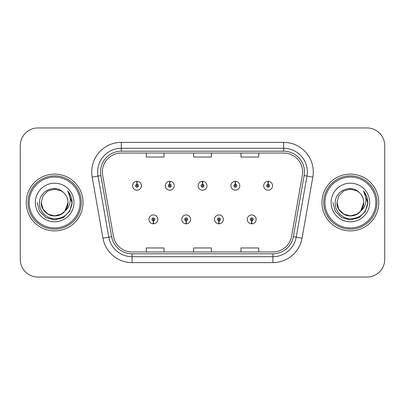 <?xml version="1.0" encoding="UTF-8"?>
<svg xmlns="http://www.w3.org/2000/svg" width="405" height="405" viewBox="0 0 405 405"><rect width="100%" height="100%" fill="white"/><g stroke="black" fill="none" stroke-linecap="round" stroke-linejoin="round"><path stroke-width="0.61" d="M186.103 220.841L185.976 223.798A4.44 4.44 0 0 0 186.361 223.798L186.234 220.841A1.478 1.478 0 0 0 187.647 219.363A1.478 1.478 0 0 0 186.168 217.885A1.478 1.478 0 0 0 184.69 219.363A1.478 1.478 0 0 0 186.103 220.841L186.143 219.956A0.592 0.592 0 0 1 185.576 219.363A0.592 0.592 0 0 1 186.168 218.771A0.592 0.592 0 0 1 186.761 219.363A0.592 0.592 0 0 1 186.194 219.956L186.234 220.841M218.887 220.841L218.756 223.798A4.44 4.44 0 0 0 219.145 223.798L219.014 220.841A1.478 1.478 0 0 0 220.431 219.363A1.478 1.478 0 0 0 218.948 217.885A1.478 1.478 0 0 0 217.47 219.363A1.478 1.478 0 0 0 218.887 220.841L218.923 219.956A0.592 0.592 0 0 1 218.356 219.363A0.592 0.592 0 0 1 218.948 218.771A0.592 0.592 0 0 1 219.54 219.363A0.592 0.592 0 0 1 218.973 219.956L219.014 220.841M251.667 220.841L251.535 223.798A4.44 4.44 0 0 0 251.925 223.798L251.794 220.841A1.478 1.478 0 0 0 253.211 219.363A1.478 1.478 0 0 0 251.733 217.885A1.478 1.478 0 0 0 250.249 219.363A1.478 1.478 0 0 0 251.667 220.841L251.707 219.956A0.592 0.592 0 0 1 251.14 219.363A0.592 0.592 0 0 1 251.733 218.771A0.592 0.592 0 0 1 252.325 219.363A0.592 0.592 0 0 1 251.758 219.956L251.794 220.841M153.323 220.841L153.191 223.798A4.44 4.44 0 0 0 153.581 223.798L153.449 220.841A1.478 1.478 0 0 0 154.867 219.363A1.478 1.478 0 0 0 153.389 217.885A1.478 1.478 0 0 0 151.905 219.363A1.478 1.478 0 0 0 153.323 220.841L153.363 219.956A0.592 0.592 0 0 1 152.796 219.363A0.592 0.592 0 0 1 153.389 218.771A0.592 0.592 0 0 1 153.981 219.363A0.592 0.592 0 0 1 153.414 219.956L153.449 220.841M169.842 184.275L169.973 181.319A4.44 4.44 0 0 0 169.584 181.319L169.715 184.275A1.478 1.478 0 0 0 168.298 185.753A1.478 1.478 0 0 0 169.776 187.231A1.478 1.478 0 0 0 171.259 185.753A1.478 1.478 0 0 0 169.842 184.275L169.801 185.161A0.592 0.592 0 0 1 170.368 185.753A0.592 0.592 0 0 1 169.776 186.346A0.592 0.592 0 0 1 169.184 185.753A0.592 0.592 0 0 1 169.751 185.161L169.715 184.275M202.621 184.275L202.753 181.319A4.44 4.44 0 0 0 202.363 181.319L202.495 184.275A1.478 1.478 0 0 0 201.077 185.753A1.478 1.478 0 0 0 202.561 187.231A1.478 1.478 0 0 0 204.039 185.753A1.478 1.478 0 0 0 202.621 184.275L202.586 185.161A0.592 0.592 0 0 1 203.153 185.753A0.592 0.592 0 0 1 202.561 186.346A0.592 0.592 0 0 1 201.968 185.753A0.592 0.592 0 0 1 202.535 185.161L202.495 184.275M235.406 184.275L235.533 181.319A4.44 4.44 0 0 0 235.148 181.319L235.275 184.275A1.478 1.478 0 0 0 233.862 185.753A1.478 1.478 0 0 0 235.34 187.231A1.478 1.478 0 0 0 236.819 185.753A1.478 1.478 0 0 0 235.406 184.275L235.366 185.161A0.592 0.592 0 0 1 235.933 185.753A0.592 0.592 0 0 1 235.34 186.346A0.592 0.592 0 0 1 234.748 185.753A0.592 0.592 0 0 1 235.315 185.161L235.275 184.275M268.186 184.275L268.318 181.319A4.44 4.44 0 0 0 267.928 181.319L268.059 184.275A1.478 1.478 0 0 0 266.642 185.753A1.478 1.478 0 0 0 268.12 187.231A1.478 1.478 0 0 0 269.603 185.753A1.478 1.478 0 0 0 268.186 184.275L268.145 185.161A0.592 0.592 0 0 1 268.712 185.753A0.592 0.592 0 0 1 268.12 186.346A0.592 0.592 0 0 1 267.528 185.753A0.592 0.592 0 0 1 268.095 185.161L268.059 184.275M137.062 184.275L137.189 181.319A4.44 4.44 0 0 0 136.804 181.319L136.93 184.275A1.478 1.478 0 0 0 135.518 185.753A1.478 1.478 0 0 0 136.996 187.231A1.478 1.478 0 0 0 138.475 185.753A1.478 1.478 0 0 0 137.062 184.275L137.022 185.161A0.592 0.592 0 0 1 137.589 185.753A0.592 0.592 0 0 1 136.996 186.346A0.592 0.592 0 0 1 136.404 185.753A0.592 0.592 0 0 1 136.971 185.161L136.93 184.275M26.229 202.5A28.401 28.401 0 0 0 54.629 230.901A28.401 28.401 0 0 0 83.03 202.5A28.401 28.401 0 0 0 54.629 174.099A28.401 28.401 0 0 0 26.229 202.5A28.401 28.401 0 0 0 54.629 230.901A28.401 28.401 0 0 0 83.03 202.5A28.401 28.401 0 0 0 54.629 174.099A28.401 28.401 0 0 0 26.229 202.5M321.97 202.5A28.401 28.401 0 0 0 350.371 230.901A28.401 28.401 0 0 0 378.771 202.5A28.401 28.401 0 0 0 350.371 174.099A28.401 28.401 0 0 0 321.97 202.5A28.401 28.401 0 0 0 350.371 230.901A28.401 28.401 0 0 0 378.771 202.5A28.401 28.401 0 0 0 350.371 174.099A28.401 28.401 0 0 0 321.97 202.5M102.379 171.968A18.934 18.934 0 0 1 121.318 153.034L283.682 153.034A18.934 18.934 0 0 1 302.332 175.254L291.565 236.323A18.934 18.934 0 0 1 272.914 251.966L132.086 251.966A18.934 18.934 0 0 1 113.435 236.323L102.668 175.254A18.934 18.934 0 0 1 102.379 171.968M100.546 171.968A20.771 20.771 0 0 0 100.86 175.573L111.628 236.641A20.771 20.771 0 0 0 132.086 253.803L272.914 253.803A20.771 20.771 0 0 0 293.372 236.641L304.14 175.573A20.771 20.771 0 0 0 283.682 151.197L121.318 151.197A20.771 20.771 0 0 0 100.546 171.968M92.178 177.106A29.585 29.585 0 0 1 121.318 142.383L283.682 142.383A29.585 29.585 0 0 1 312.822 177.106L302.054 238.17A29.585 29.585 0 0 1 272.914 262.617L132.086 262.617A29.585 29.585 0 0 1 102.946 238.17L92.178 177.106L98.005 176.079A23.667 23.667 0 0 1 121.318 148.301L283.682 148.301A23.667 23.667 0 0 1 306.995 176.079L296.227 237.143A23.667 23.667 0 0 1 272.914 256.699L132.086 256.699A23.667 23.667 0 0 1 108.773 237.143L98.005 176.079A23.667 23.667 0 0 1 97.645 171.968M384.75 145.694A17.749 17.749 0 0 0 367.001 127.945L37.999 127.945A17.749 17.749 0 0 0 20.25 145.694L20.25 259.306A17.749 17.749 0 0 0 37.999 277.055L367.001 277.055A17.749 17.749 0 0 0 384.75 259.306L384.75 145.694L384.75 259.306M193.625 153.034L193.625 157.039L211.375 157.039L211.375 153.034M146.286 153.034L146.286 157.039L164.04 157.039L164.04 153.034M240.96 153.034L240.96 157.039L258.714 157.039L258.714 153.034M211.375 251.966L211.375 247.961L193.625 247.961L193.625 251.966M164.04 251.966L164.04 247.961L146.286 247.961L146.286 251.966M258.714 251.966L258.714 247.961L240.96 247.961L240.96 251.966M20.25 145.694L20.25 259.306M367.001 127.945L37.999 127.945M37.999 277.055L367.001 277.055M141.436 185.753A4.44 4.44 0 0 0 137.189 181.319A4.44 4.44 0 0 1 141.436 185.753A4.44 4.44 0 0 1 136.996 190.193A4.44 4.44 0 0 1 132.556 185.753A4.44 4.44 0 0 1 136.804 181.319M148.949 219.363A4.44 4.44 0 0 0 153.191 223.798A4.44 4.44 0 0 1 148.949 219.363A4.44 4.44 0 0 1 153.389 214.928A4.44 4.44 0 0 1 157.823 219.363A4.44 4.44 0 0 1 153.581 223.798M174.216 185.753A4.44 4.44 0 0 0 169.973 181.319A4.44 4.44 0 0 1 174.216 185.753A4.44 4.44 0 0 1 169.776 190.193A4.44 4.44 0 0 1 165.341 185.753A4.44 4.44 0 0 1 169.584 181.319M206.995 185.753A4.44 4.44 0 0 0 202.753 181.319A4.44 4.44 0 0 1 206.995 185.753A4.44 4.44 0 0 1 202.561 190.193A4.44 4.44 0 0 1 198.121 185.753A4.44 4.44 0 0 1 202.363 181.319M239.78 185.753A4.44 4.44 0 0 0 235.533 181.319A4.44 4.44 0 0 1 239.78 185.753A4.44 4.44 0 0 1 235.34 190.193A4.44 4.44 0 0 1 230.901 185.753A4.44 4.44 0 0 1 235.148 181.319M272.56 185.753A4.44 4.44 0 0 0 268.318 181.319A4.44 4.44 0 0 1 272.56 185.753A4.44 4.44 0 0 1 268.12 190.193A4.44 4.44 0 0 1 263.685 185.753A4.44 4.44 0 0 1 267.928 181.319L268.029 183.688M181.729 219.363A4.44 4.44 0 0 0 185.976 223.798A4.44 4.44 0 0 1 181.729 219.363A4.44 4.44 0 0 1 186.168 214.928A4.44 4.44 0 0 1 190.608 219.363A4.44 4.44 0 0 1 186.361 223.798M214.513 219.363A4.44 4.44 0 0 0 218.756 223.798A4.44 4.44 0 0 1 214.513 219.363A4.44 4.44 0 0 1 218.948 214.928A4.44 4.44 0 0 1 223.388 219.363A4.44 4.44 0 0 1 219.145 223.798M247.293 219.363A4.44 4.44 0 0 0 251.535 223.798A4.44 4.44 0 0 1 247.293 219.363A4.44 4.44 0 0 1 251.733 214.928A4.44 4.44 0 0 1 256.168 219.363A4.44 4.44 0 0 1 251.925 223.798L251.824 221.434M67.959 191.246C70.662 194.522 72.029 198.273 72.075 202.5L72.044 203.502C70.323 213.01 64.663 218.113 55.06 218.806C46.535 218.867 38.9 211.101 39.528 202.5C39.381 190.876 55.181 183.789 63.393 192.395L61.317 190.917L54.629 189.125L47.942 190.917L43.046 195.812L41.254 202.5L43.046 195.812L47.942 190.917L54.629 189.125L61.317 190.917L63.393 192.395L61.317 190.917L54.629 189.125L47.942 190.917L43.046 195.812L41.254 202.5L43.046 195.812L47.942 190.917L54.629 189.125L61.317 190.917L63.393 192.395L61.317 190.917L54.629 189.125L47.942 190.917L43.046 195.812L41.254 202.5L43.046 195.812L47.942 190.917L54.629 189.125L61.317 190.917L63.393 192.395L61.317 190.917L54.629 189.125L47.942 190.917L43.046 195.812L41.254 202.5L43.046 195.812L47.942 190.917L54.629 189.125L61.317 190.917L63.393 192.395L61.317 190.917L54.629 189.125L47.942 190.917L43.046 195.812L41.254 202.5C41.431 207.542 43.664 211.405 47.942 214.083C56.28 219.424 68.46 212.392 68.005 202.5A13.375 13.375 0 0 0 63.393 192.395L61.317 190.917L54.629 189.125L47.942 190.917L43.046 195.812L41.254 202.5C41.431 207.542 43.664 211.405 47.942 214.083C56.28 219.424 68.46 212.392 68.005 202.5C68.46 212.392 56.28 219.424 47.942 214.083C43.664 211.405 41.431 207.542 41.254 202.5C40.799 212.392 52.979 219.424 61.317 214.083C65.595 211.405 67.822 207.542 68.005 202.5C68.46 212.392 56.28 219.424 47.942 214.083C43.664 211.405 41.431 207.542 41.254 202.5C41.431 207.542 43.664 211.405 47.942 214.083C56.28 219.424 68.46 212.392 68.005 202.5C68.46 212.392 56.28 219.424 47.942 214.083C43.664 211.405 41.431 207.542 41.254 202.5L43.046 209.188L47.942 214.083L54.629 215.875L61.317 214.083L64.881 211.096L68.005 202.5A13.375 13.375 0 0 1 64.881 211.096C57.778 220.69 40.556 214.554 41.254 202.5L43.046 209.188L47.942 214.083L54.629 215.875L61.317 214.083L64.846 211.137M80.074 202.5A25.444 25.444 0 0 0 54.629 177.056A25.444 25.444 0 0 0 29.185 202.5A25.444 25.444 0 0 0 54.629 227.944A25.444 25.444 0 0 0 80.074 202.5M81.258 202.5A26.629 26.629 0 0 0 54.629 175.871A26.629 26.629 0 0 0 28.001 202.5A26.629 26.629 0 0 0 54.629 229.129A26.629 26.629 0 0 0 81.258 202.5M35.336 202.5A19.293 19.293 0 0 0 54.629 221.793A19.293 19.293 0 0 0 73.923 202.5A19.293 19.293 0 0 0 54.629 183.207A19.293 19.293 0 0 0 35.336 202.5M72.075 202.637L72.075 202.5C72.024 198.111 70.561 194.258 67.696 190.942C69.878 194.522 70.647 198.374 69.999 202.5C69.376 206.008 67.67 208.874 64.881 211.096M37.184 202.5L39.523 211.223L45.907 217.606L54.629 219.945L63.352 217.606L69.736 211.223L72.075 202.5L67.822 191.089L72.065 203.006M67.822 191.089L72.065 203.021M363.7 191.246C366.403 194.522 367.775 198.273 367.816 202.5L367.786 203.502C366.064 213.01 360.404 218.113 350.801 218.806C342.276 218.867 334.641 211.101 335.269 202.5C335.122 190.876 350.922 183.789 359.134 192.395L357.058 190.917L350.371 189.125L343.683 190.917L338.788 195.812L336.995 202.5L338.788 195.812L343.683 190.917L350.371 189.125L357.058 190.917L359.134 192.395L357.058 190.917L350.371 189.125L343.683 190.917L338.788 195.812L336.995 202.5L338.788 195.812L343.683 190.917L350.371 189.125L357.058 190.917L359.134 192.395L357.058 190.917L350.371 189.125L343.683 190.917L338.788 195.812L336.995 202.5L338.788 195.812L343.683 190.917L350.371 189.125L357.058 190.917L359.134 192.395L357.058 190.917L350.371 189.125L343.683 190.917L338.788 195.812L336.995 202.5L338.788 195.812L343.683 190.917L350.371 189.125L357.058 190.917L359.134 192.395L357.058 190.917L350.371 189.125L343.683 190.917L338.788 195.812L336.995 202.5C337.178 207.542 339.405 211.405 343.683 214.083C352.021 219.424 364.201 212.392 363.746 202.5A13.375 13.375 0 0 0 359.134 192.395L357.058 190.917L350.371 189.125L343.683 190.917L338.788 195.812L336.995 202.5C337.178 207.542 339.405 211.405 343.683 214.083C352.021 219.424 364.201 212.392 363.746 202.5C364.201 212.392 352.021 219.424 343.683 214.083C339.405 211.405 337.178 207.542 336.995 202.5C336.54 212.392 348.72 219.424 357.058 214.083C361.336 211.405 363.568 207.542 363.746 202.5C364.201 212.392 352.021 219.424 343.683 214.083C339.405 211.405 337.178 207.542 336.995 202.5C337.178 207.542 339.405 211.405 343.683 214.083C352.021 219.424 364.201 212.392 363.746 202.5C364.201 212.392 352.021 219.424 343.683 214.083C339.405 211.405 337.178 207.542 336.995 202.5L338.788 209.188L343.683 214.083L350.371 215.875L357.058 214.083L360.622 211.096L363.746 202.5A13.375 13.375 0 0 1 360.622 211.096C353.519 220.69 336.297 214.554 336.995 202.5L338.788 209.188L343.683 214.083L350.371 215.875L357.058 214.083L360.587 211.137M375.815 202.5A25.444 25.444 0 0 0 350.371 177.056A25.444 25.444 0 0 0 324.926 202.5A25.444 25.444 0 0 0 350.371 227.944A25.444 25.444 0 0 0 375.815 202.5M376.999 202.5A26.629 26.629 0 0 0 350.371 175.871A26.629 26.629 0 0 0 323.742 202.5A26.629 26.629 0 0 0 350.371 229.129A26.629 26.629 0 0 0 376.999 202.5M331.077 202.5A19.293 19.293 0 0 0 350.371 221.793A19.293 19.293 0 0 0 369.664 202.5A19.293 19.293 0 0 0 350.371 183.207A19.293 19.293 0 0 0 331.077 202.5M367.816 202.637L367.816 202.5C367.765 198.111 366.307 194.258 363.437 190.942C365.619 194.522 366.388 198.374 365.74 202.5C365.118 206.008 363.412 208.874 360.622 211.096M332.925 202.5L335.264 211.223L341.648 217.606L350.371 219.945L359.093 217.606L365.477 211.223L367.816 202.5L363.563 191.089L367.806 203.006M363.563 191.089L367.806 203.021M283.682 142.383L283.682 151.197M98.005 176.079L100.86 175.573M132.086 262.617L132.086 253.803M272.914 253.803L272.914 262.617M293.372 236.641L302.054 238.17M102.946 238.17L111.628 236.641M304.14 175.573L312.822 177.106M121.318 142.383L121.318 151.197"/></g></svg>
